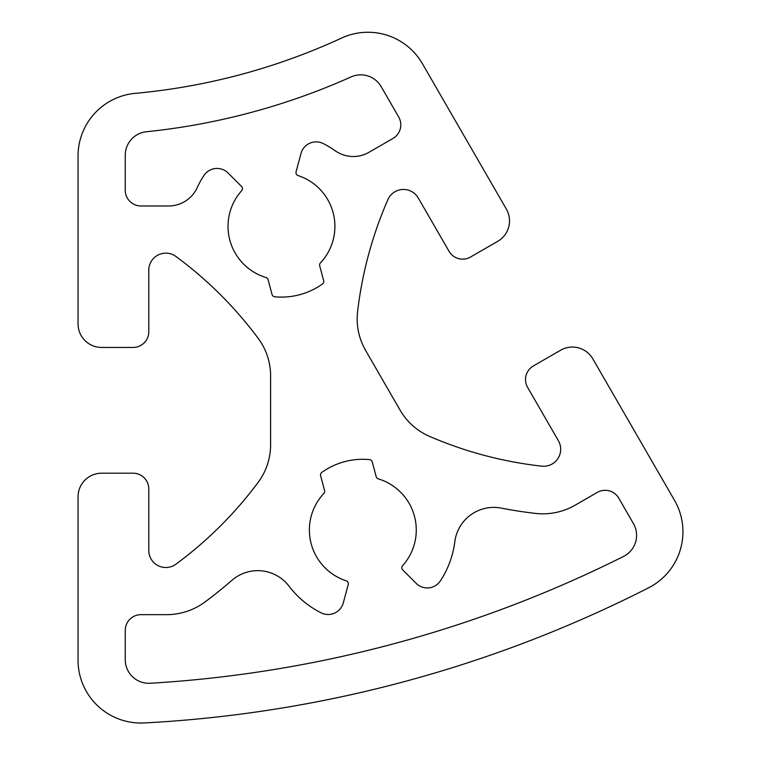 <?xml version="1.0" encoding="UTF-8"?>
<svg xmlns="http://www.w3.org/2000/svg" width="761" height="761" viewBox="0 0 761 761"><rect width="100%" height="100%" fill="white"/><g stroke="black" fill="none" stroke-linecap="round" stroke-linejoin="round"><path stroke-width="1.14" d="M324.576 490.512A3.139 3.139 0 0 1 323.834 493.47A53.441 53.441 0 0 0 346.15 580.795A3.139 3.139 0 0 1 348.205 584.591L343.316 602.845A15.715 15.715 0 0 1 321.047 612.814A92.737 92.737 0 0 1 289.009 586.16A39.296 39.296 0 0 0 231.924 580.31A440.115 440.115 0 0 1 205.09 601.903A64.828 64.828 0 0 1 166.459 614.669L140.985 614.669A15.715 15.715 0 0 0 125.261 630.384L125.261 659.72A23.581 23.581 0 0 0 150.24 683.254A1218.171 1218.171 0 0 0 623.554 556.434A23.581 23.581 0 0 0 633.418 523.558L618.75 498.151A15.715 15.715 0 0 0 597.28 492.405L575.211 505.142A64.828 64.828 0 0 1 535.373 513.399A440.115 440.115 0 0 1 501.337 508.129A39.296 39.296 0 0 0 454.821 541.727A92.737 92.737 0 0 1 440.41 580.833A15.715 15.715 0 0 1 416.143 583.335L402.778 569.97A3.139 3.139 0 0 1 402.655 565.651A53.441 53.441 0 0 0 378.322 478.869A3.139 3.139 0 0 1 376.2 476.681L372.243 461.917A3.139 3.139 0 0 0 369.504 459.606A70.735 70.735 0 0 0 321.836 472.372A3.139 3.139 0 0 0 320.619 475.749L324.576 490.512M241.513 186.416A3.139 3.139 0 0 1 241.637 190.735A53.441 53.441 0 0 0 265.97 277.508A3.139 3.139 0 0 1 268.091 279.706L272.048 294.469A3.139 3.139 0 0 0 274.788 296.78A70.735 70.735 0 0 0 322.455 284.005A3.139 3.139 0 0 0 323.672 280.628L319.715 265.874A3.139 3.139 0 0 1 320.457 262.906A53.441 53.441 0 0 0 298.141 175.591A3.139 3.139 0 0 1 296.086 171.786L300.976 153.532A15.715 15.715 0 0 1 323.244 143.572A92.737 92.737 0 0 1 335.106 150.716A31.439 31.439 0 0 0 369.009 152.295L392.942 138.473A15.715 15.715 0 0 0 398.688 117.004L381.156 86.63A23.581 23.581 0 0 0 351.097 76.909A668.025 668.025 0 0 1 146.426 131.748A23.581 23.581 0 0 0 125.261 155.206L125.261 190.269A15.715 15.715 0 0 0 140.985 205.984L168.619 205.984A31.439 31.439 0 0 0 197.185 187.672A92.737 92.737 0 0 1 203.881 175.553A15.715 15.715 0 0 1 228.148 173.051L241.513 186.416M560.686 449.237A17.037 17.037 0 0 1 541.756 466.17A392.961 392.961 0 0 1 429.594 436.395A62.878 62.878 0 0 1 400.067 410.112L365.603 350.402A62.878 62.878 0 0 1 357.594 311.696A392.961 392.961 0 0 1 387.891 199.667A17.037 17.037 0 0 1 418.255 197.974L449.038 251.282A15.715 15.715 0 0 0 470.507 257.037L497.732 241.323A23.581 23.581 0 0 0 506.36 209.113L422.422 63.696A62.878 62.878 0 0 0 341.622 38.05A628.729 628.729 0 0 1 135.211 93.356A62.878 62.878 0 0 0 78.05 155.967L78.05 323.872A23.581 23.581 0 0 0 101.632 347.454L133.07 347.454A15.715 15.715 0 0 0 148.785 331.739L148.785 270.184A17.037 17.037 0 0 1 175.924 256.467A392.961 392.961 0 0 1 258.179 338.331A62.878 62.878 0 0 1 270.602 375.858L270.602 444.795A62.878 62.878 0 0 1 258.179 482.322A392.961 392.961 0 0 1 175.924 564.186A17.037 17.037 0 0 1 148.785 550.469L148.785 488.914A15.715 15.715 0 0 0 133.07 473.199L101.632 473.199A23.581 23.581 0 0 0 78.05 496.781L78.05 660.168A62.878 62.878 0 0 0 144.238 722.95A1257.467 1257.467 0 0 0 648.6 587.806A62.878 62.878 0 0 0 674.522 500.338L592.809 358.85A23.581 23.581 0 0 0 560.61 350.222L533.385 365.936A15.715 15.715 0 0 0 527.63 387.416L558.403 440.724A17.037 17.037 0 0 1 560.686 449.237"/></g></svg>
